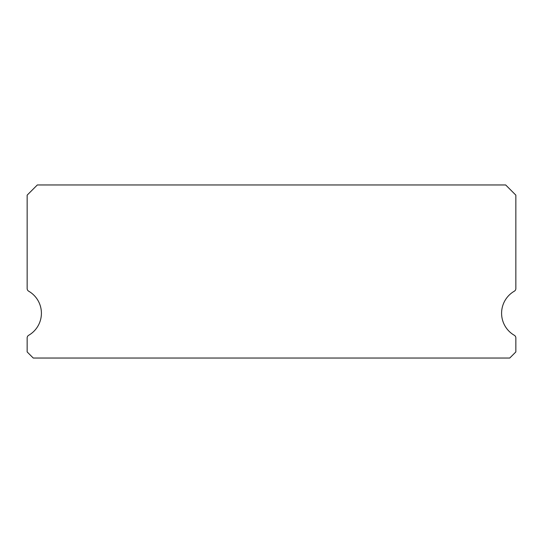 <?xml version="1.0" encoding="UTF-8"?>
<svg xmlns="http://www.w3.org/2000/svg" width="543" height="543" viewBox="0 0 543 543"><rect width="100%" height="100%" fill="white"/><g stroke="black" fill="none" stroke-linecap="round" stroke-linejoin="round"><path stroke-width="0.81" d="M514.323 335.289A25.453 25.453 0 0 1 514.323 291.197A3.054 3.054 0 0 0 515.85 288.557L515.85 195.141L505.669 184.959L37.331 184.959L27.15 195.141L27.15 288.557A3.054 3.054 0 0 0 28.677 291.197A25.453 25.453 0 0 1 28.677 335.289A3.054 3.054 0 0 0 27.15 337.929L27.15 351.932L33.259 358.041L509.741 358.041L515.85 351.932L515.85 337.929A3.054 3.054 0 0 0 514.323 335.289M27.15 195.141L27.15 288.557M515.85 351.932L515.85 337.929"/></g></svg>

